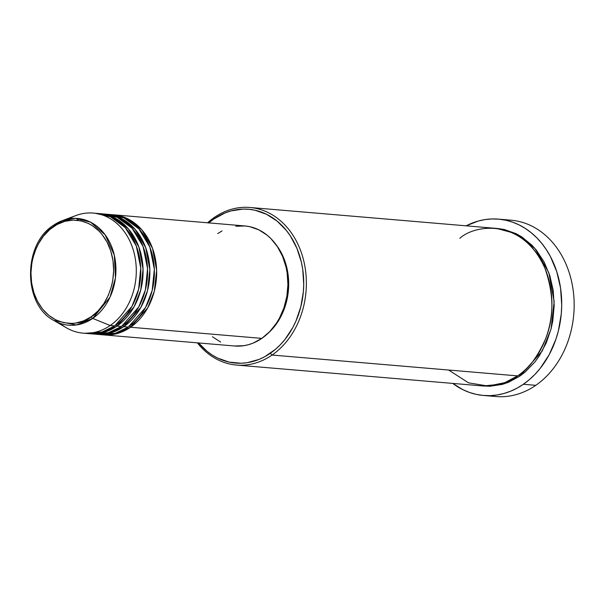 <?xml version="1.0" encoding="UTF-8"?>
<svg xmlns="http://www.w3.org/2000/svg" width="604" height="604" viewBox="0 0 604 604"><rect width="100%" height="100%" fill="white"/><g stroke="black" fill="none" stroke-linecap="round" stroke-linejoin="round"><path stroke-width="0.91" d="M91.219 316.768C81.223 326.009 50.034 330.116 35.53 297.153C22.031 263.495 41.865 232.374 53.386 226.757A1.88 0.951 -124.6 0 1 53.439 225.307A1.88 0.951 -124.6 0 1 53.56 225.247A53.56 42.718 94.9 0 1 62.295 220.649A53.56 42.718 94.9 0 1 113.114 250.803A53.56 42.718 94.9 0 1 92.722 318.421A1.88 0.951 -124.6 0 1 91.219 316.768L83.684 320.86L75.711 323.065L71.657 323.427L63.601 322.664L55.878 319.939L48.796 315.371L42.605 309.127L37.561 301.441L33.854 292.623L31.627 282.997L30.955 272.94L31.876 262.838L32.926 257.893L36.142 248.448L38.286 244.039L43.526 236.066L49.868 229.467L57.078 224.484L64.87 221.328L72.948 220.105L81.004 220.868L88.728 223.586L92.367 225.654L99.033 231.083L102.001 234.405L107.044 242.091L110.751 250.909L112.978 260.535L113.65 270.592L112.729 280.694L111.68 285.639L108.463 295.084L103.85 303.631L98.029 310.954L91.219 316.768A1.88 0.951 55.4 0 0 92.722 318.421A53.56 42.718 94.9 0 1 53.824 320.46L76.315 324.99L92.722 318.421L110.177 325.518L92.722 318.421L110.079 297.077L115.455 277.9L114.307 255.205L105.149 234.805L90.585 222.189L75.258 218.354L62.295 220.649L53.56 225.247A1.88 0.951 55.4 0 0 53.439 225.307A1.88 0.951 55.4 0 0 53.386 226.757C63.382 217.523 94.571 213.408 109.075 246.379C122.574 280.037 102.74 311.151 91.219 316.768M112.472 214.73L127.421 218.633L141.902 229.913L152.502 248.274L156.632 270.29L154.299 291.256L147.64 308.002L130.547 327.247A1.88 0.951 55.4 0 0 129.701 326.032A1.88 0.951 -124.6 0 1 130.547 327.247A60.249 48.056 94.9 0 1 103.42 334.873A60.249 48.056 94.9 0 1 102.287 334.759L118.407 333.204L130.547 327.247L261.811 338.383L130.547 327.247A60.249 48.056 94.9 0 0 155.847 261.532A60.249 48.056 94.9 0 0 113.605 214.805A60.249 48.056 94.9 0 0 112.472 214.73M97.772 334.238L115.251 333.28L128.282 327.051L123.752 326.666L128.282 327.051A60.249 48.056 -85.1 0 0 153.582 261.336A60.249 48.056 -85.1 0 0 111.347 214.616L106.817 214.231A60.249 48.056 94.9 0 0 105.685 214.148L120.626 218.059L135.115 229.339L145.715 247.693L149.845 269.716L147.512 290.683L140.853 307.421L123.752 326.666A60.249 48.056 94.9 0 1 96.632 334.291L101.155 334.676A60.249 48.056 -85.1 0 0 128.282 327.051L145.541 307.519L152.185 290.486L154.337 269.203L149.852 247.036L138.845 228.825L124.092 217.946L109.075 214.488M106.817 214.231A60.249 48.056 94.9 0 1 149.06 260.958A60.249 48.056 94.9 0 1 123.752 326.666A1.88 0.951 55.4 0 0 122.906 325.458A1.88 0.951 -124.6 0 1 123.752 326.666L111.619 332.63L95.5 334.178A60.249 48.056 94.9 0 0 96.632 334.291M115.054 218.097L110.441 216.761L115.205 218.18M90.985 333.665L108.456 332.706L121.487 326.477L116.965 326.092L121.487 326.477A60.249 48.056 -85.1 0 0 146.795 260.762A60.249 48.056 -85.1 0 0 104.552 214.035L100.03 213.657A60.249 48.056 94.9 0 0 98.897 213.574L113.839 217.485L128.32 228.765L138.92 247.119L143.05 269.135L140.717 290.101L134.065 306.847L116.965 326.092A60.249 48.056 94.9 0 1 89.837 333.718L94.367 334.103A60.249 48.056 -85.1 0 0 121.487 326.477L138.746 306.945L145.39 289.912L147.55 268.629L143.057 246.462L132.057 228.252L117.297 217.364L102.287 213.914M100.03 213.657A60.249 48.056 94.9 0 1 142.265 260.377A60.249 48.056 94.9 0 1 116.965 326.092A1.88 0.951 55.4 0 0 116.119 324.884A1.88 0.951 -124.6 0 1 116.965 326.092L104.824 332.057L88.713 333.604A60.249 48.056 94.9 0 0 89.837 333.718M79.773 218.716L76.716 220.211M69.06 218.829A60.249 48.056 94.9 0 1 93.243 213.076A60.249 48.056 94.9 0 1 135.477 259.803A60.249 48.056 94.9 0 1 110.177 325.518L114.7 325.903L110.177 325.518A60.249 48.056 -85.1 0 0 133.114 249.452A60.249 48.056 -85.1 0 0 75.945 215.53L62.295 220.649L53.446 225.307C22.771 244.258 22.899 304.612 53.824 320.46L66.417 327.806A60.249 48.056 -85.1 0 0 110.177 325.518A60.249 48.056 94.9 0 1 83.05 333.144L87.58 333.529A60.249 48.056 -85.1 0 0 114.7 325.903L131.959 306.371L138.603 289.331L140.755 268.055L136.27 245.881L125.262 227.67L110.509 216.791L95.5 213.34M236.489 365.058L482.052 385.896A79.079 63.073 -85.1 0 0 517.651 375.892L272.087 355.046L270.267 353.317A77.191 61.57 94.9 0 1 198.595 342.944L206.968 351.226L212.11 354.971L217.546 358.044L229.059 362.106L241.079 363.246L247.127 362.702L259.025 359.418L264.756 356.707L275.515 349.278L280.43 344.635L284.982 339.425L292.797 327.534L295.99 320.958L300.792 306.862L303.336 291.981L303.729 284.416L302.732 269.414L301.358 262.121L296.904 248.289L290.343 235.922L286.349 230.434L277.123 221.117L266.545 214.292L255.031 210.237L249.052 209.301L243.012 209.097L230.962 210.924L225.066 212.925L213.816 219.026L214.261 217.485A79.079 63.073 -85.1 0 0 207.565 222.778A79.079 63.073 94.9 0 1 214.261 217.485A79.079 63.073 94.9 0 1 249.86 207.474A79.079 63.073 94.9 0 1 305.299 268.803A79.079 63.073 94.9 0 1 272.087 355.046A79.079 63.073 94.9 0 1 236.489 365.058A79.079 63.073 94.9 0 1 197.38 342.846A79.079 63.073 -85.1 0 0 272.087 355.046L517.651 375.892C527.805 370.063 537.115 357.719 545.586 338.852C554.2 317.493 553.981 293.974 544.936 268.304C522.762 217.923 475.099 224.205 459.825 238.323M208.788 222.884A77.191 61.57 94.9 0 1 213.816 219.026L208.576 223.065M483.517 395.469A88.486 70.577 94.9 0 1 452.751 383.412L462.913 389.693L469.414 392.426L476.118 394.344L482.966 395.416L489.889 395.65L496.828 395.024L503.706 393.559L510.463 391.264L517.039 388.153L523.358 384.272L529.361 379.644L535.001 374.321L540.218 368.349L549.179 354.714L555.906 339.252L558.345 331.022L561.267 313.959L561.712 305.292L560.572 288.093L556.752 271.634L550.41 256.541L546.363 249.694L541.788 243.404L536.714 237.727L531.21 232.721L525.314 228.433L519.085 224.899L512.585 222.166L505.88 220.256L499.032 219.177L492.109 218.95L485.171 219.569L478.293 221.034L466.122 225.828A88.486 70.577 94.9 0 1 498.481 219.124A88.486 70.577 94.9 0 1 560.52 287.753A88.486 70.577 94.9 0 1 523.358 384.272L535.801 385.322L523.358 384.272A88.486 70.577 94.9 0 1 483.517 395.469L495.967 396.526A88.486 70.577 -85.1 0 0 535.801 385.322A88.486 70.577 94.9 0 1 489.769 395.65M496.556 228.425L516.148 233.695L535.069 248.614L548.855 272.759L554.162 301.6L551.044 329.021L542.309 350.909L519.916 376.081A1.88 0.951 55.4 0 0 519.078 374.873A1.88 0.951 -124.6 0 1 519.916 376.081L508.394 382.332L502.354 384.378L490.01 386.25L483.185 385.979L504.121 383.857L519.916 376.081L525.284 371.943L534.978 361.856L539.221 355.998L546.265 342.929L551.18 328.501L552.781 320.935L554.193 305.503L553.166 290.131L549.761 275.424L544.091 261.94L536.382 250.199L531.852 245.126L521.66 236.821L516.095 233.665L504.302 229.512L498.179 228.554M103.42 334.873L234.684 346.009A60.249 48.056 -85.1 0 0 261.811 338.383L253.038 343.147L248.433 344.71L243.752 345.707L234.314 345.979M83.05 333.144A60.249 48.056 94.9 0 1 60.181 323.397M85.323 333.265L102.114 331.996L114.7 325.903A60.249 48.056 -85.1 0 0 140.007 260.188A60.249 48.056 -85.1 0 0 97.765 213.461L93.243 213.076M504.68 219.999A88.486 70.577 94.9 0 1 572.328 285.012A88.486 70.577 94.9 0 1 535.801 385.322A88.486 70.577 -85.1 0 0 572.97 288.81A88.486 70.577 -85.1 0 0 510.931 220.181L498.481 219.124M448.644 370.033L468.53 382.845L488.13 386.047L504.74 382.679L517.651 375.892A79.079 63.073 -85.1 0 0 550.863 289.641A79.079 63.073 -85.1 0 0 495.423 228.312L249.86 207.474M275.545 244.024L278.565 248.176L283.525 257.531L286.892 267.987L288.531 279.139L288.387 290.562L286.462 301.819L282.831 312.472L277.636 322.113L274.51 326.439L268.312 333.046A58.361 46.553 -85.1 0 0 275.832 244.393M220.656 342.075L212.404 336.753M217.75 233.574L222.053 230.924M235.817 226.251L245.254 225.979L249.913 226.711L258.905 229.882L267.157 235.205L270.909 238.61L277.478 246.757L282.596 256.413L286.07 267.21L287.149 272.902L287.927 284.612L286.855 296.375L283.971 307.73L279.395 318.263L276.519 323.08L269.739 331.611L261.811 338.383A60.249 48.056 -85.1 0 0 287.111 272.668A60.249 48.056 -85.1 0 0 244.877 225.949L113.605 214.805M272.087 355.046A79.079 63.073 -85.1 0 0 299.373 247.466A79.079 63.073 -85.1 0 0 214.261 217.485L213.816 219.026A77.191 61.57 94.9 0 1 296.904 248.289A77.191 61.57 94.9 0 1 270.267 353.317L272.087 355.046M100.626 332.411L105.398 331.868M122 218.754L117.259 217.349M76.904 220.233L79.924 218.739"/></g></svg>

